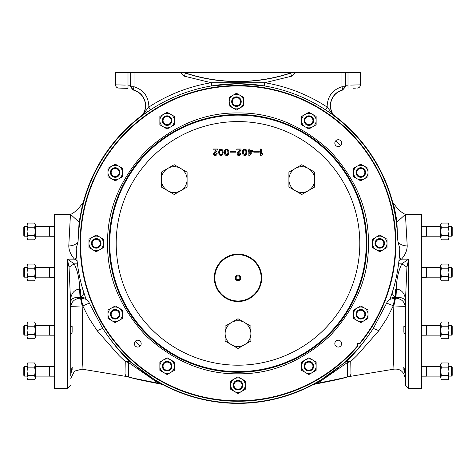 <?xml version="1.0" encoding="UTF-8"?>
<svg xmlns="http://www.w3.org/2000/svg" width="476" height="476" viewBox="0 0 476 476"><rect width="100%" height="100%" fill="white"/><g stroke="black" fill="none" stroke-linecap="round" stroke-linejoin="round"><path stroke-width="0.71" d="M368.43 243.385C368.864 276.711 356.131 307.448 330.225 335.616C302.064 361.516 271.32 374.249 238 373.815C204.68 374.249 173.936 361.516 145.775 335.616C119.869 307.448 107.136 276.711 107.57 243.385C107.136 210.065 119.869 179.327 145.775 151.16C173.936 125.259 204.68 112.526 238 112.961C271.32 112.526 302.064 125.259 330.225 151.16C356.131 179.327 368.864 210.065 368.43 243.385M70.567 301.385L69.056 267.078L67.342 259.134L74.185 263.829C77.802 271.356 79.605 279.763 79.587 289.057C74.44 289.592 71.406 293.109 70.466 299.606M134.012 72.62L134.012 86.745C143.234 89.702 148.173 96.015 148.833 105.678L148.78 107.118C167.915 94.653 188.74 86.519 211.255 82.717L264.745 82.717C287.26 86.519 308.085 94.653 327.22 107.118L333.027 114.567A16.279 16.279 0 0 1 342.762 89.875L345.38 86.882L345.38 72.62L295.519 72.62L291.621 76.196L290.61 73.137A167.713 167.713 0 0 1 185.39 73.137L184.379 76.196L180.481 72.62L130.787 72.62L130.62 86.882L133.09 90.012A16.113 16.113 0 0 1 142.848 114.442L148.78 107.118L150.541 109.807L142.074 115.269A160.049 160.049 0 0 0 83.443 201.806L82.872 202.871L79.081 222.119L78.082 241.421L76.208 248.603A161.876 161.876 0 0 0 76.737 257.468L76.208 248.603M405.534 299.606C404.594 293.109 401.56 289.592 396.413 289.057C396.395 279.763 398.198 271.356 401.815 263.829L408.658 259.134L406.944 267.078L405.433 301.385M261.705 277.835A23.705 23.705 0 0 0 238 254.13A23.705 23.705 0 0 0 214.295 277.835A23.705 23.705 0 0 0 238 301.546A23.705 23.705 0 0 0 261.705 277.835M261.151 277.835A23.151 23.151 0 0 1 238 300.987A23.151 23.151 0 0 1 214.849 277.835A23.151 23.151 0 0 1 238 254.69A23.151 23.151 0 0 1 261.151 277.835M109.813 256.743A128.883 128.883 0 0 1 231.312 114.68A128.883 128.883 0 0 1 366.883 243.385A128.883 128.883 0 0 1 244.688 372.095A128.883 128.883 0 0 1 109.813 256.743M240.814 277.835A2.814 2.814 0 0 0 238 275.021A2.814 2.814 0 0 0 235.186 277.835A2.814 2.814 0 0 0 238 280.656A2.814 2.814 0 0 0 240.814 277.835M238 275.152A2.683 2.683 0 0 1 240.683 277.835A2.683 2.683 0 0 1 238 280.519A2.683 2.683 0 0 1 235.317 277.835A2.683 2.683 0 0 1 238 275.152M80.575 243.385A157.425 157.425 0 0 0 356.988 346.468L357.256 343.375L359.779 343.154A157.425 157.425 0 0 0 238 85.96A157.425 157.425 0 0 0 80.575 243.385M359.779 343.154L360.005 343.589A157.877 157.877 0 0 0 238 85.513A157.877 157.877 0 0 0 182.903 391.337A157.877 157.877 0 0 0 357.422 346.653L356.988 346.468M334.824 343.636A3.421 3.421 0 0 1 338.246 340.209A3.421 3.421 0 0 1 341.667 343.636A3.421 3.421 0 0 1 338.246 347.058A3.421 3.421 0 0 1 334.824 343.636M334.824 143.139A3.421 3.421 0 0 1 338.246 139.718A3.421 3.421 0 0 1 341.667 143.139A3.421 3.421 0 0 1 338.246 146.566A3.421 3.421 0 0 1 334.824 143.139M134.333 343.636A3.421 3.421 0 0 1 137.754 340.209A3.421 3.421 0 0 1 141.176 343.636A3.421 3.421 0 0 1 137.754 347.058A3.421 3.421 0 0 1 134.333 343.636M305.259 114.335A7.247 7.247 0 0 1 312.512 114.335L308.882 112.241L301.635 116.424L301.635 124.795L308.882 128.984L316.135 124.795L316.135 116.424L312.512 114.335A7.247 7.247 0 0 1 312.512 126.89A7.247 7.247 0 0 1 301.635 120.612A7.247 7.247 0 0 1 305.259 114.335M399.792 248.603L399.263 257.468A161.876 161.876 0 0 0 399.792 248.603L397.918 241.421L397.573 238.083A159.656 159.656 0 0 0 238 83.728A159.656 159.656 0 0 0 78.427 238.083M291.621 76.196L264.745 82.717L264.216 85.894L238 83.663L211.784 85.894A159.662 159.662 0 0 0 150.541 109.807M313.666 366.163A4.778 4.778 0 0 1 308.882 370.941A4.778 4.778 0 0 1 304.104 366.163A4.778 4.778 0 0 1 308.882 361.385A4.778 4.778 0 0 1 313.666 366.163M365.556 314.273A4.778 4.778 0 0 1 360.778 319.051A4.778 4.778 0 0 1 355.994 314.273A4.778 4.778 0 0 1 360.778 309.489A4.778 4.778 0 0 1 365.556 314.273M384.548 243.385A4.778 4.778 0 0 1 379.771 248.169A4.778 4.778 0 0 1 374.987 243.385A4.778 4.778 0 0 1 379.771 238.607A4.778 4.778 0 0 1 384.548 243.385M365.556 172.502A4.778 4.778 0 0 1 360.778 177.286A4.778 4.778 0 0 1 355.994 172.502A4.778 4.778 0 0 1 360.778 167.725A4.778 4.778 0 0 1 365.556 172.502M313.666 120.612A4.778 4.778 0 0 1 308.882 125.39A4.778 4.778 0 0 1 304.104 120.612A4.778 4.778 0 0 1 308.882 115.835A4.778 4.778 0 0 1 313.666 120.612M241.231 101.626A4.778 4.778 0 0 1 236.453 106.41A4.778 4.778 0 0 1 231.675 101.626A4.778 4.778 0 0 1 236.453 96.848A4.778 4.778 0 0 1 241.231 101.626M171.895 120.612A4.778 4.778 0 0 1 167.118 125.39A4.778 4.778 0 0 1 162.334 120.612A4.778 4.778 0 0 1 167.118 115.835A4.778 4.778 0 0 1 171.895 120.612M120.006 172.502A4.778 4.778 0 0 1 115.222 177.286A4.778 4.778 0 0 1 110.444 172.502A4.778 4.778 0 0 1 115.222 167.725A4.778 4.778 0 0 1 120.006 172.502M101.013 243.385A4.778 4.778 0 0 1 96.229 248.169A4.778 4.778 0 0 1 91.451 243.385A4.778 4.778 0 0 1 96.229 238.607A4.778 4.778 0 0 1 101.013 243.385M120.006 314.273A4.778 4.778 0 0 1 115.222 319.051A4.778 4.778 0 0 1 110.444 314.273A4.778 4.778 0 0 1 115.222 309.489A4.778 4.778 0 0 1 120.006 314.273M171.895 366.163A4.778 4.778 0 0 1 167.118 370.941A4.778 4.778 0 0 1 162.334 366.163A4.778 4.778 0 0 1 167.118 361.385A4.778 4.778 0 0 1 171.895 366.163M242.778 385.155A4.778 4.778 0 0 1 238 389.939A4.778 4.778 0 0 1 233.222 385.155A4.778 4.778 0 0 1 238 380.378A4.778 4.778 0 0 1 242.778 385.155M85.96 298.946L85.793 298.5A161.876 161.876 0 0 0 85.96 298.946L86.608 299.428A8.842 8.842 0 0 1 89.327 303.099L102.834 328.672L107.237 334.997C114.288 345.159 121.785 354.001 129.734 361.522L158.817 382.734L163.339 384.894A159.99 159.99 0 0 0 312.661 384.894L317.183 382.734L346.266 361.522C354.257 353.954 361.754 345.112 368.763 334.997L373.166 328.672L386.673 303.099A8.842 8.842 0 0 1 389.392 299.428L390.04 298.946A161.876 161.876 0 0 0 390.207 298.5L391.992 293.293L394.89 297.316A9.669 8.271 -6.4 0 0 390.207 298.5L390.04 298.946M70.454 214.39L54.347 214.39L54.347 388.38L67.342 388.38L67.342 259.134L74.458 259.134C70.805 254.975 68.913 250.578 68.782 245.949L70.454 214.39C74.083 213.105 78.219 209.267 82.872 202.871M407.218 245.949C407.087 250.578 405.195 254.975 401.542 259.134L408.658 259.134L408.658 388.38L421.653 388.38L421.653 214.39L405.433 214.39L407.218 245.949A9.669 6.158 0.4 0 1 397.918 241.421M312.946 366.163A4.058 4.058 0 0 1 308.882 370.221A4.058 4.058 0 0 1 304.824 366.163A4.058 4.058 0 0 1 308.882 362.105A4.058 4.058 0 0 1 312.946 366.163M364.836 314.273A4.058 4.058 0 0 1 360.778 318.331A4.058 4.058 0 0 1 356.714 314.273A4.058 4.058 0 0 1 360.778 310.215A4.058 4.058 0 0 1 364.836 314.273M383.829 243.385A4.058 4.058 0 0 1 379.771 247.449A4.058 4.058 0 0 1 375.707 243.385A4.058 4.058 0 0 1 379.771 239.327A4.058 4.058 0 0 1 383.829 243.385M364.836 172.502A4.058 4.058 0 0 1 360.778 176.56A4.058 4.058 0 0 1 356.714 172.502A4.058 4.058 0 0 1 360.778 168.445A4.058 4.058 0 0 1 364.836 172.502M312.946 120.612A4.058 4.058 0 0 1 308.882 124.67A4.058 4.058 0 0 1 304.824 120.612A4.058 4.058 0 0 1 308.882 116.555A4.058 4.058 0 0 1 312.946 120.612M236.453 97.568A4.058 4.058 0 0 1 240.511 101.626A4.058 4.058 0 0 1 236.453 105.684A4.058 4.058 0 0 1 232.395 101.626A4.058 4.058 0 0 1 236.453 97.568M171.176 120.612A4.058 4.058 0 0 1 167.118 124.67A4.058 4.058 0 0 1 163.054 120.612A4.058 4.058 0 0 1 167.118 116.555A4.058 4.058 0 0 1 171.176 120.612M119.286 172.502A4.058 4.058 0 0 1 115.222 176.56A4.058 4.058 0 0 1 111.164 172.502A4.058 4.058 0 0 1 115.222 168.445A4.058 4.058 0 0 1 119.286 172.502M100.293 243.385A4.058 4.058 0 0 1 96.229 247.449A4.058 4.058 0 0 1 92.171 243.385A4.058 4.058 0 0 1 96.229 239.327A4.058 4.058 0 0 1 100.293 243.385M119.286 314.273A4.058 4.058 0 0 1 115.222 318.331A4.058 4.058 0 0 1 111.164 314.273A4.058 4.058 0 0 1 115.222 310.215A4.058 4.058 0 0 1 119.286 314.273M171.176 366.163A4.058 4.058 0 0 1 167.118 370.221A4.058 4.058 0 0 1 163.054 366.163A4.058 4.058 0 0 1 167.118 362.105A4.058 4.058 0 0 1 171.176 366.163M238 381.097A4.058 4.058 0 0 1 242.058 385.155A4.058 4.058 0 0 1 238 389.219A4.058 4.058 0 0 1 233.942 385.155A4.058 4.058 0 0 1 238 381.097M389.392 299.428L395.502 298.125C401.244 298.708 404.463 301.463 405.165 306.383L405.207 327.232L404.6 326.131L403.868 326.488L403.868 332.302L405.219 334.58L405.219 371.524L403.868 367.537L403.868 369.632L403.868 367.537L403.583 367.799M403.868 369.632L405.207 374.19L405.201 378.444C404.011 371.691 400.268 368.597 393.979 369.156L393.825 366.145C393.212 356.613 393.218 336.55 393.825 305.967L386.673 303.099M405.207 327.232L405.207 334.586M403.868 332.302L403.868 326.488M70.775 374.677L70.585 301.962C71.144 298.63 74.286 297.084 80.022 297.327L81.11 297.316A9.669 8.271 -173.6 0 1 85.793 298.5L82.693 289.033A161.876 161.876 0 0 0 84.008 293.293L81.11 297.316L81.099 298.059L86.608 299.428M72.132 369.632L72.132 367.537L72.132 369.632L71.4 371.339L70.722 375.534M72.417 367.799L72.132 367.537L70.781 371.524L70.793 334.586M72.132 326.488L72.132 332.302L72.132 326.488L71.4 326.131L70.793 327.232L70.835 306.383L82.776 305.913L89.327 303.099M72.132 332.302L70.781 334.58L70.793 327.232M54.347 226.6L49.575 226.6L49.575 236.263L54.347 236.263M54.347 325.524L49.575 325.524L49.575 335.193L54.347 335.193L49.575 335.193M54.347 366.502L49.575 366.502L49.575 376.171L54.347 376.171M54.347 267.577L49.575 267.577L49.575 277.24L54.347 277.24L49.575 277.24M290.479 73.001L295.519 72.62L291.258 72.62L290.479 73.001A167.546 167.546 0 0 1 238 81.432L238 72.62L184.742 72.62L185.521 73.001A167.546 167.546 0 0 0 238 81.432M421.653 236.263L426.425 236.263L426.425 226.6L421.653 226.6M426.425 335.193L421.653 335.193L426.425 335.193L426.425 325.524L421.653 325.524L426.425 325.524M421.653 376.171L426.425 376.171L426.425 366.502L421.653 366.502M426.425 277.24L421.653 277.24L426.425 277.24L426.425 267.577L421.653 267.577M35.278 277.187L49.575 277.187L35.278 277.187M35.278 236.209L49.575 236.209M35.278 226.647L49.575 226.647M35.278 335.14L49.575 335.14L35.278 335.14M35.278 325.578L49.575 325.578M35.278 376.117L49.575 376.117M35.278 366.556L49.575 366.556M35.278 267.625L49.575 267.625M440.722 277.187L426.425 277.187L440.722 277.187M440.722 226.647L426.425 226.647M440.722 236.209L426.425 236.209M440.722 325.578L426.425 325.578M440.722 335.14L426.425 335.14L440.722 335.14M440.722 366.556L426.425 366.556M440.722 376.117L426.425 376.117M440.722 267.625L426.425 267.625M35.278 238.678L34.629 239.803L35.278 237.708L35.278 224.178L34.629 223.06L35.278 225.154L34.629 227.242L35.278 231.431L34.629 235.614L35.278 238.678M35.278 337.609L34.629 338.733L35.278 336.639L35.278 323.109L34.629 321.99L35.278 324.079L34.629 326.173L35.278 330.362L34.629 334.545L35.278 336.639L34.629 338.733L35.278 336.639M35.278 378.587L34.629 379.711L35.278 377.617L35.278 364.086L34.629 362.968L35.278 365.062L34.629 367.151L35.278 371.339L34.629 375.522L35.278 378.587M35.278 278.686L34.629 280.78L35.278 278.686L35.278 265.156L34.629 264.037L35.278 266.132L34.629 268.22L35.278 272.409L34.629 276.592L35.278 278.686L34.629 280.78L27.668 280.78L27.025 278.686L27.668 276.592L27.025 272.409L27.668 268.22L27.025 266.132L27.668 264.037L27.138 265.281M34.629 227.242L27.668 227.242L27.025 225.154L27.668 223.06L27.138 224.303M34.629 326.173L27.668 326.173L27.025 324.079L27.668 321.99L27.025 324.079L27.668 321.99L34.629 321.99M34.629 367.151L27.668 367.151L27.025 365.062L27.668 362.968L27.138 364.211M27.668 280.78L27.025 279.656L27.025 265.156L27.668 264.037L34.629 264.037M440.722 225.154L441.371 227.242L440.722 225.154L441.371 223.06L440.722 224.178L440.722 231.431L441.371 227.242L448.332 227.242L448.975 231.431L448.332 235.614L448.975 237.708L448.332 239.803L448.975 238.678L448.332 239.803L441.371 239.803L440.722 237.708L441.371 239.803M441.371 326.173L440.722 324.079L441.371 321.99L440.722 323.109L440.722 330.362L441.371 326.173L448.332 326.173L448.975 330.362L448.332 334.545L448.975 337.609L448.332 338.733L448.975 336.639L448.332 338.733L441.371 338.733L440.722 336.639L441.371 338.733M441.371 367.151L440.722 365.062L441.371 362.968L440.722 364.086L440.722 371.339L441.371 367.151L448.332 367.151L448.975 371.339L448.332 375.522L448.975 378.587L448.332 379.711L441.371 379.711L440.722 377.617L441.371 379.711M441.371 268.22L440.722 266.132L441.371 264.037L440.722 265.156L440.722 272.409L441.371 268.22L448.332 268.22L448.975 272.409L448.332 276.592L448.975 279.656L448.332 280.78L441.371 280.78L440.722 278.686L440.722 279.656L441.371 280.78L440.722 278.686L441.371 276.592L440.722 272.409L440.722 278.686M23.8 268.399L24.573 267.625L23.8 268.399L23.8 276.413L24.573 277.187L27.025 277.187L24.573 277.187L24.573 267.625L27.025 267.625M24.573 236.209L23.8 235.436L23.8 227.421L24.573 226.647L24.573 236.209L27.025 236.209M24.573 226.647L27.025 226.647M23.8 334.366L23.8 326.352L24.573 325.578L24.573 335.14L27.025 335.14L24.573 335.14L23.8 334.366L24.573 335.14M23.8 326.352L24.573 325.578L27.025 325.578M24.573 376.117L23.8 375.344L23.8 367.329L24.573 366.556L24.573 376.117L27.025 376.117M24.573 366.556L27.025 366.556M452.2 268.399L451.427 267.625L452.2 268.399L452.2 276.413L451.427 277.187L448.975 277.187L451.427 277.187L451.427 267.625L448.975 267.625M452.2 227.421L451.427 226.647L452.2 227.421L452.2 235.436L451.427 236.209L451.427 226.647L448.975 226.647M451.427 236.209L448.975 236.209M451.427 325.578L452.2 326.352L452.2 334.366L451.427 335.14L451.427 325.578L448.975 325.578M451.427 335.14L448.975 335.14L451.427 335.14L452.2 334.366M451.427 366.556L452.2 367.329L452.2 375.344L451.427 376.117L451.427 366.556L448.975 366.556M451.427 376.117L448.975 376.117M261.288 155.289L262.907 154.432L262.907 153.677L261.372 153.677L261.372 149.006L260.461 149.006L260.461 155.557L261.288 155.289L260.515 155.503L260.461 149.006M253.773 151.344L253.773 152.177L259.277 152.177L259.277 151.344L253.773 151.344L259.277 151.344M248.055 150.458L248.055 151.368L248.859 151.368L248.859 155.557L249.829 155.557L252.595 151.41L252.595 150.458L249.852 150.458L249.852 149.006L248.859 149.006L248.859 150.458L248.055 150.458L248.055 151.368M246.384 154.569L246.877 151.957L246.14 149.666L244.319 149.006L242.825 149.999L242.338 152.606L243.075 154.896L244.896 155.557L245.89 155.146L246.55 154.236M238.809 151.517L237.102 153.23L237.102 154.397L237.768 155.224L239.589 155.474L240.749 154.397L240.832 153.599L239.839 153.599L239.083 154.646L238.238 154.42L238.012 153.659L240.666 150.702L241.154 149.006L236.78 149.006L236.78 149.922L239.898 149.922L238.845 151.558L239.975 149.869L236.78 149.922M230.092 152.177L235.596 152.177L235.596 151.344L230.092 151.344L230.092 152.177L230.146 151.398L235.596 151.344M228.587 154.236L228.831 151.225L227.927 149.422L226.023 149.089L224.535 150.737L224.535 153.825L225.362 155.146L227.266 155.474L228.748 153.825M219.144 154.569L220.638 155.557L222.453 154.896L223.19 152.606L222.863 150.327L221.215 149.006L219.394 149.666L218.657 151.957L218.984 154.236M216.735 154.896L217.151 153.599L216.158 153.599L215.402 154.646L214.557 154.42L214.331 153.659L216.979 150.702L217.472 149.006L213.099 149.006L213.099 149.922L216.217 149.922L213.337 153.647L214.087 155.224L215.908 155.474L216.693 154.861L215.89 155.426L214.599 155.426L213.795 154.861L213.391 153.653L216.294 149.869L213.099 149.922M260.515 149.059L261.372 149.006M261.318 149.059L261.372 153.677M261.318 153.73L262.907 153.677M259.277 152.177L253.773 152.177M248.859 150.458L248.859 149.006M248.912 149.059L249.852 149.006M249.799 149.059L249.852 150.458M249.799 150.511L252.595 150.458M252.542 150.511L252.595 151.41M252.542 151.398L249.829 155.557M249.799 155.503L248.859 155.557M248.912 155.503L248.859 151.368M246.711 153.825L246.497 154.218M236.834 149.869L236.78 149.006M236.834 149.059L241.154 149.006M239.285 152.159L238.244 153.201M239.839 153.599L240.832 153.599M235.596 152.177L230.146 152.124M228.831 153.337L228.694 153.813M219.394 154.896L219.192 154.539M213.153 149.869L213.099 149.006M213.153 149.059L217.472 149.006M215.604 152.159L214.563 153.201M216.158 153.599L217.151 153.599M262.853 153.73L262.853 154.379L261.241 155.265M259.224 151.398L259.224 152.124M253.827 152.124L253.827 151.398M248.912 151.314L248.109 151.314M248.109 150.511L248.912 150.511M251.655 151.314L249.799 154.051L249.799 151.314L251.655 151.314L249.852 153.879L249.799 151.314M246.794 153.337L246.657 153.813M246.336 154.539L244.89 155.503L243.117 154.861L242.468 153.331L242.552 150.749L243.599 149.303L245.61 149.303L246.657 150.749L246.741 153.331M243.278 151.796L243.355 153.653L244.325 154.7L245.533 154.295L245.937 152.766L245.854 150.916L245.211 150.029L243.676 150.267L243.331 151.802L243.355 150.916M238.202 153.171L237.958 153.974L238.446 154.617L239.654 154.456L239.892 153.653M239.25 152.124L240.666 150.702M241.1 149.059L240.618 150.672M240.779 153.653L240.374 154.861L239.571 155.426L238.28 155.426L237.476 154.861L237.155 153.248L238.845 151.558M235.543 151.398L235.543 152.124M228.914 152.606L228.778 153.331M228.534 154.218L227.248 155.426L225.392 155.099L224.589 153.813L224.589 150.749L225.636 149.303L227.647 149.303L228.694 150.749L228.861 152.606M225.392 153.653L225.368 152.76L225.553 154.051L226.362 154.7L227.57 154.295L227.921 152.76L227.891 153.653M225.315 152.766L225.392 150.916L226.362 149.869L227.683 150.535L227.921 152.76M227.974 152.766L227.891 150.916L226.927 149.869M219.031 154.218L218.71 151.963L219.436 149.702L221.203 149.059L222.655 150.029L223.137 151.963L222.655 154.539L221.203 155.503L219.674 155.099M222.119 153.641L221.203 154.7L220.323 154.539L219.674 153.653L219.597 151.796L219.995 150.267L221.203 149.869L222.119 150.928L222.197 152.76M222.25 152.766L222.173 150.916L221.203 149.869M221.203 154.7L222.173 153.653M214.521 153.171L214.277 153.974L214.759 154.617L215.729 154.617L216.211 153.653M215.569 152.124L216.979 150.702M217.419 149.059L216.937 150.672M217.098 153.653L216.693 154.861M249.852 151.368L251.554 151.368M243.278 152.766L243.331 151.802M243.355 153.653L243.331 152.76M245.937 152.766L245.854 153.653M245.937 151.796L245.878 152.76M245.854 150.916L245.878 151.802M225.315 151.796L225.392 150.916M225.368 152.76L225.368 151.802M219.597 151.796L219.674 150.916M219.597 152.766L219.65 151.802M219.674 153.653L219.65 152.76M243.409 150.928L243.516 150.511M245.8 153.641L244.872 154.646L244.027 154.492L243.409 153.641M243.569 150.535L244.872 149.922L245.8 150.928M225.553 154.051L225.445 153.641M227.837 153.641L227.73 154.051M225.445 150.928L226.064 150.071L226.909 149.922M227.683 154.028L226.909 154.646L225.606 154.028M219.728 150.928L219.835 150.511M221.191 154.646L220.346 154.492L219.728 153.641M219.882 150.535L221.191 149.922M174.204 164.708L187.092 172.151L187.092 187.032L174.204 194.476L161.316 187.032L161.316 172.151L174.204 164.708M238 318.724L250.888 326.161L250.888 341.048L238 348.486L225.112 341.048L225.112 326.161L238 318.724M159.865 120.612A7.247 7.247 0 0 1 163.488 114.335L159.865 116.424L159.865 124.795L167.118 128.984L174.365 124.795L174.365 116.424L167.118 112.241L163.488 114.335A7.247 7.247 0 0 1 174.365 120.612A7.247 7.247 0 0 1 163.488 126.89A7.247 7.247 0 0 1 163.488 114.335M301.796 164.708L314.684 172.151L314.684 187.032L301.796 194.476L288.908 187.032L288.908 172.151L301.796 164.708M180.648 168.433A12.888 12.888 0 0 1 180.648 190.751A12.888 12.888 0 0 1 161.316 179.589A12.888 12.888 0 0 1 180.648 168.433M244.444 322.442A12.888 12.888 0 0 1 244.444 344.767A12.888 12.888 0 0 1 225.112 333.605A12.888 12.888 0 0 1 244.444 322.442M360.005 343.589L357.672 343.791L357.256 343.375M357.672 343.791L357.422 346.653M239.803 279.079L239.803 276.532A2.225 2.225 0 0 0 239.309 276.038L236.691 276.038A2.225 2.225 0 0 0 236.197 276.532L236.197 279.144A2.225 2.225 0 0 0 236.691 279.638L239.309 279.638A2.225 2.225 0 0 0 239.803 279.144L239.803 279.079A2.19 2.19 0 0 1 239.238 279.638M308.24 168.433A12.888 12.888 0 0 1 308.24 190.751A12.888 12.888 0 0 1 288.908 179.589A12.888 12.888 0 0 1 308.24 168.433M335.794 140.753A141.771 141.771 0 0 1 340.637 145.591M140.206 346.022A141.771 141.771 0 0 1 135.362 341.185M305.259 372.44L308.882 374.535L316.135 370.346L316.135 361.98L308.882 357.791L301.635 361.98L301.635 370.346L305.259 372.44A7.247 7.247 0 0 1 305.259 359.886A7.247 7.247 0 0 1 316.135 366.163A7.247 7.247 0 0 1 305.259 372.44M357.149 320.55L360.778 322.645L368.025 318.456L368.025 310.084L360.778 305.901L353.525 310.084L353.525 318.456L357.149 320.55A7.247 7.247 0 0 1 357.149 307.996A7.247 7.247 0 0 1 368.025 314.273A7.247 7.247 0 0 1 357.149 320.55M376.147 249.668L379.771 251.756L387.018 247.574L387.018 239.202L379.771 235.019L372.518 239.202L372.518 247.574L376.147 249.668A7.247 7.247 0 0 1 376.147 237.107A7.247 7.247 0 0 1 387.018 243.385A7.247 7.247 0 0 1 376.147 249.668M357.149 178.78L360.778 180.874L368.025 176.691L368.025 168.32L360.778 164.131L353.525 168.32L353.525 176.691L357.149 178.78A7.247 7.247 0 0 1 357.149 166.225A7.247 7.247 0 0 1 368.025 172.502A7.247 7.247 0 0 1 357.149 178.78M232.829 107.903L236.453 109.998L243.7 105.815L243.7 97.443L236.453 93.254L229.206 97.443L229.206 105.815L232.829 107.903A7.247 7.247 0 0 1 232.829 95.349A7.247 7.247 0 0 1 243.7 101.626A7.247 7.247 0 0 1 232.829 107.903M111.598 178.78L115.222 180.874L122.475 176.691L122.475 168.32L115.222 164.131L107.975 168.32L107.975 176.691L111.598 178.78A7.247 7.247 0 0 1 111.598 166.225A7.247 7.247 0 0 1 122.475 172.502A7.247 7.247 0 0 1 111.598 178.78M92.606 249.668L96.229 251.756L103.482 247.574L103.482 239.202L96.229 235.019L88.982 239.202L88.982 247.574L92.606 249.668A7.247 7.247 0 0 1 92.606 237.107A7.247 7.247 0 0 1 103.482 243.385A7.247 7.247 0 0 1 92.606 249.668M111.598 320.55L115.222 322.645L122.475 318.456L122.475 310.084L115.222 305.901L107.975 310.084L107.975 318.456L111.598 320.55A7.247 7.247 0 0 1 111.598 307.996A7.247 7.247 0 0 1 122.475 314.273A7.247 7.247 0 0 1 111.598 320.55M163.488 372.44L167.118 374.535L174.365 370.346L174.365 361.98L167.118 357.791L159.865 361.98L159.865 370.346L163.488 372.44A7.247 7.247 0 0 1 163.488 359.886A7.247 7.247 0 0 1 174.365 366.163A7.247 7.247 0 0 1 163.488 372.44M234.376 391.433L238 393.527L245.247 389.344L245.247 380.973L238 376.784L230.753 380.973L230.753 389.344L234.376 391.433A7.247 7.247 0 0 1 234.376 378.878A7.247 7.247 0 0 1 245.247 385.155A7.247 7.247 0 0 1 234.376 391.433M239.238 276.038A2.19 2.19 0 0 1 239.803 276.598M236.197 276.598A2.19 2.19 0 0 1 236.762 276.038M236.762 279.638A2.19 2.19 0 0 1 236.197 279.079M406.944 267.078L401.815 263.829L398.579 263.829A161.876 161.876 0 0 0 398.953 260.634L398.579 263.829A161.876 161.876 0 0 1 393.307 289.033L391.992 293.293M77.047 260.634A161.876 161.876 0 0 0 77.421 263.829L76.737 257.468A9.669 3.784 -40 0 1 74.458 259.134L77.047 260.634M107.237 334.997A159.656 159.656 0 0 0 368.763 334.997M399.263 257.468L398.953 260.634L401.542 259.134A9.669 3.784 40 0 1 399.263 257.468M393.307 289.033L395.55 289.033L395.55 297.316L395.978 297.327C401.714 297.084 404.856 298.63 405.415 301.962L405.165 306.383L393.825 305.967L395.502 298.125L395.55 297.316L394.89 297.316L393.224 305.913L387.244 317.908L378.789 330.772A9.669 1.684 32 0 0 373.166 328.672M378.789 330.772L356.81 355.703L350.752 361.498L346.266 361.522L347.337 362.593L317.611 383.24A9.669 0.375 60.3 0 0 317.183 382.734M161.501 384.275L159.151 383.751C160.567 384.043 160.311 383.876 158.389 383.24L128.663 362.593L129.734 361.522L125.247 361.498L119.19 355.703L97.211 330.772A9.669 1.684 148 0 1 102.834 328.672M97.211 330.772L88.756 317.908L82.776 305.913L81.099 298.059L80.498 298.125L82.175 305.967C82.788 336.883 82.788 356.94 82.175 366.145L82.021 369.156L74.494 371.113L70.805 378.39M70.585 301.962L70.835 306.383C71.537 301.463 74.756 298.708 80.498 298.125L80.45 289.033L82.693 289.033A161.876 161.876 0 0 1 77.421 263.829L74.185 263.829L69.056 267.078M68.782 245.949A9.669 6.158 179.6 0 0 78.082 241.421M70.567 214.39L79.081 222.119M397.573 238.083L396.919 222.119A160.335 160.335 0 0 0 393.128 202.871L392.557 201.806A160.049 160.049 0 0 0 333.926 115.269L325.459 109.807A159.662 159.662 0 0 0 264.216 85.894M396.919 222.119L405.433 214.39M350.752 361.498L350.99 373.969L350.068 376.391L347.557 376.819L347.337 362.593L350.752 361.498M349.372 376.522L393.979 369.156M316.415 383.84L314.493 384.275M316.451 383.834L346.784 377.165A3.225 3.064 -105.6 0 0 347.557 376.819L343.071 378.111L317.611 383.24C315.689 383.876 315.433 384.043 316.849 383.751C332.837 380.693 342.702 378.521 346.445 377.236M129.555 377.236C133.316 378.527 143.181 380.699 159.151 383.751L159.585 383.84M159.549 383.834L133.78 378.45L126.396 376.48M129.216 377.165A3.225 3.064 105.6 0 1 128.443 376.819L125.932 376.391L125.009 373.969L125.247 361.498L128.663 362.593L128.443 376.819L132.929 378.111L158.389 383.24A9.669 0.375 119.7 0 1 158.817 382.734M126.628 376.522L82.021 369.156M142.074 115.269L142.848 114.442M184.379 76.196L211.255 82.717L211.784 85.894M341.988 72.62L341.988 86.745L345.213 86.745L342.762 89.875L341.988 86.745C332.766 89.702 327.827 96.015 327.167 105.678L327.22 107.118L325.459 109.807M333.795 115.388A3.225 3.219 -133.1 0 1 333.027 114.567L333.926 115.269M393.128 202.871C397.781 209.267 401.917 213.105 405.546 214.39M130.787 72.62L130.62 86.882M133.09 90.012L133.238 89.875A16.279 16.279 0 0 1 142.973 114.567A3.225 3.219 -46.9 0 1 142.205 115.388M333.152 114.442A16.113 16.113 0 0 1 342.91 90.012M405.415 301.962L405.439 385.268L408.658 388.38M405.219 371.524L405.284 375.546M405.249 375.058L405.266 375.403M70.793 374.19L70.781 371.524M185.521 73.001L180.481 72.62L184.742 72.62M440.722 231.431L440.722 237.708L441.371 235.614L440.722 231.431M440.722 330.362L440.722 336.639L441.371 334.545L440.722 330.362M440.722 371.339L440.722 377.617L441.371 375.522L440.722 371.339M27.025 238.678L27.668 239.803L27.025 237.708L27.668 239.803L34.629 239.803M34.629 223.06L27.668 223.06L27.025 225.154L27.025 231.431L27.668 227.242M27.668 235.614L27.025 231.431L27.025 237.708L27.668 235.614L34.629 235.614M27.668 338.733L27.025 336.639L27.668 338.733L34.629 338.733M34.629 334.545L27.668 334.545L27.025 330.362L27.668 326.173M27.025 324.079L27.025 336.639L27.668 334.545M27.138 378.462L27.668 379.711L34.629 379.711M35.278 364.086L34.629 362.968L27.668 362.968L27.025 365.062L27.025 371.339L27.668 367.151M27.668 375.522L27.025 371.339L27.025 377.617L27.668 375.522L34.629 375.522M27.668 379.711L27.025 377.617L27.668 379.711M34.629 268.22L27.668 268.22M34.629 276.592L27.668 276.592M448.332 235.614L441.371 235.614M441.371 223.06L448.332 223.06L448.975 225.154L448.332 227.242M448.975 238.678L448.975 225.154L448.553 223.47M448.332 334.545L441.371 334.545M440.722 323.109L441.371 321.99L448.332 321.99L448.975 324.079L448.332 326.173M448.975 336.639L448.975 324.079L448.553 322.401M448.332 375.522L441.371 375.522M441.371 362.968L448.332 362.968L448.975 365.062L448.975 377.617L448.332 379.711M448.553 363.378L448.975 365.062L448.332 367.151M448.332 276.592L441.371 276.592M441.371 264.037L448.332 264.037L448.975 266.132L448.975 278.686L448.332 280.78M448.553 264.448L448.975 266.132L448.332 268.22M448.975 225.154L448.332 223.06M448.975 324.079L448.332 321.99L448.975 323.109M448.975 365.062L448.332 362.968M448.975 266.132L448.332 264.037M130.62 72.62L115.561 72.62L115.561 84.847L125.301 85.103M350.681 85.103L360.439 84.847L360.439 72.62L345.38 72.62M291.258 72.62L238 72.62M128.002 88.393L118.673 88.066L128.002 88.393L128.002 85.174L130.62 85.264M355.78 88.119L353.24 88.209M115.561 84.847A3.225 3.225 0 0 0 118.673 88.066M357.327 88.066A3.225 3.225 0 0 0 360.439 84.847M134.012 86.745L133.238 89.875L130.787 86.745L134.012 86.745M359.802 243.385A121.802 121.802 0 0 1 238 365.193A121.802 121.802 0 0 1 116.198 243.385A121.802 121.802 0 0 1 238 121.582A121.802 121.802 0 0 1 359.802 243.385M109.754 243.385A128.246 128.246 0 0 0 238 371.631A128.246 128.246 0 0 0 366.246 243.385A128.246 128.246 0 0 0 238 115.144A128.246 128.246 0 0 0 109.754 243.385M109.236 243.385A128.764 128.764 0 0 0 244.682 371.982A128.764 128.764 0 0 0 366.074 230.045A128.764 128.764 0 0 0 231.318 114.793A128.764 128.764 0 0 0 109.236 243.385M395.55 289.033L396.413 289.057L395.978 297.327M80.45 289.033L79.587 289.057L80.022 297.327M345.38 86.882L345.213 72.62M128.002 72.62L128.002 85.174M345.38 85.264L347.998 85.174L347.998 72.62M347.998 88.393L347.998 85.174M67.342 388.38L70.561 385.268M23.8 276.413L24.573 277.187M452.2 276.413L451.427 277.187M405.201 378.444L405.439 385.268M346.784 377.165L349.604 376.48"/></g></svg>
